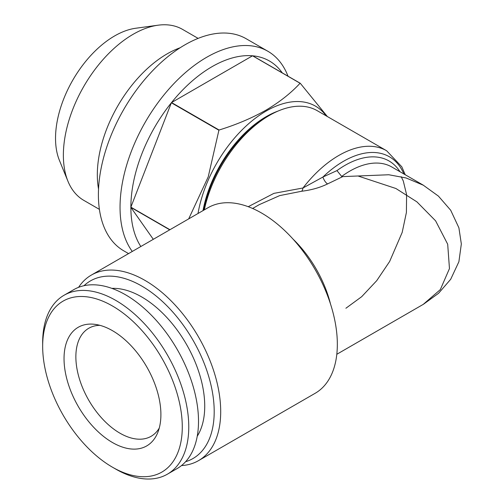 <?xml version="1.0" encoding="UTF-8"?>
<svg xmlns="http://www.w3.org/2000/svg" width="504" height="504" viewBox="0 0 504 504"><rect width="100%" height="100%" fill="white"/><g stroke="black" fill="none" stroke-linecap="round" stroke-linejoin="round"><path stroke-width="0.76" d="M83.979 285.718A102.545 59.207 60 0 1 141.693 286.001A102.545 59.207 60 0 1 210.401 382.649A102.545 59.207 60 0 1 185.592 461.714M78.574 287.343A107.138 61.86 60 0 1 91.369 275.071A107.138 61.86 60 0 1 144.938 280.375A107.138 61.86 60 0 1 214.931 374.787A107.138 61.86 60 0 1 198.507 460.643A107.138 61.86 60 0 1 181.484 465.583M198.507 460.643L315.145 393.303A107.138 61.86 -120 0 0 331.569 307.446A107.138 61.86 -120 0 0 261.576 213.034A107.138 61.86 -120 0 0 208.007 207.73L91.369 275.071M403.912 173.987A91.835 53.021 120 0 0 343.47 161.311A91.835 53.021 120 0 0 322.919 177.03L302.986 187.986A7.655 3.087 -92.8 0 1 301.732 191.23C311.315 190.071 319.927 187.639 327.581 183.922L342.789 176.602L388.804 174.756L406.13 177.975L423.499 185.289M327.581 183.922A7.655 3.509 -113.6 0 1 322.919 177.03L336.962 170.604L341.68 176.438L342.789 176.602M423.184 304.416L440.313 289.617L449.461 268.575L447.691 244.219L435.601 220.834L416.884 201.839L395.911 188.502L358.142 176.028M204.303 209.866A95.659 55.232 -60 0 1 269.394 115.422L269.394 115.422A95.659 55.232 -60 0 1 317.224 110.685L386.612 150.74A95.659 55.232 -60 0 0 338.783 155.478A95.659 55.232 -60 0 0 302.986 187.986L273.918 193.366L248.233 206.697M203.679 210.231A91.835 53.021 -60 0 1 266.692 116.985L269.394 115.422L266.692 116.985M180.111 47.779A98.721 56.996 120 0 0 167.126 53.871A98.721 56.996 120 0 0 98.538 189.076M99.401 209.374L83.815 200.371A98.721 56.996 -60 0 1 67.964 181.289A98.721 56.996 -60 0 1 133.176 34.272A98.721 56.996 -60 0 1 158.086 25.2A98.721 56.996 -60 0 1 182.536 29.383L198.122 38.386M67.964 181.289L59.422 160.398A83.582 48.258 -60 0 1 114.635 35.929A83.582 48.258 -60 0 1 135.721 28.249L158.086 25.2M198.009 213.501A98.721 56.996 -60 0 1 266.15 111.044A98.721 56.996 -60 0 1 326.176 115.851M188.691 218.881L208.228 176.847L218.912 130.24A114.792 66.276 -60 0 1 219.095 130.013C236.193 124.74 251.773 118.15 265.841 110.244C279.392 102.236 290.808 93.24 300.082 83.255L252.529 55.799L171.543 102.558A114.792 66.276 -60 0 1 212.039 66.679A114.792 66.276 -60 0 1 252.529 55.799A114.792 66.276 -60 0 1 252.712 55.818A114.792 66.276 -60 0 1 282.385 73.036M132.281 251.452A122.447 70.692 -60 0 1 131.33 151.402A122.447 70.692 -60 0 1 206.627 57.311A122.447 70.692 -60 0 1 267.844 51.244A122.447 70.692 -60 0 1 288.017 76.198M128.558 253.6L123.757 250.828A122.447 70.692 -60 0 1 104.99 152.712A122.447 70.692 -60 0 1 184.981 44.812A122.447 70.692 -60 0 1 246.204 38.751L267.844 51.244M140.83 246.513A114.792 66.276 -60 0 1 130.87 207.39A114.792 66.276 -60 0 1 130.87 207.15A114.792 66.276 -60 0 1 171.36 102.785A114.792 66.276 -60 0 1 171.543 102.558L219.095 130.013M203.005 210.615A91.835 53.021 -60 0 1 266.15 116.67A91.835 53.021 -60 0 1 278 111.088M159.245 428.11A62.37 36.011 60 0 1 151.15 436.288A62.37 36.011 60 0 1 119.965 433.194A62.37 36.011 60 0 1 79.222 378.233A62.37 36.011 60 0 1 88.78 328.255A62.37 36.011 60 0 1 99.905 325.338M111.875 288.376A89.158 51.471 60 0 1 141.693 296.938A89.158 51.471 60 0 1 197.234 436.231M115.718 469.079A103.314 59.648 60 0 1 115.712 469.079L112.468 467.208A98.721 56.996 60 0 1 42.664 346.298A98.721 56.996 60 0 1 112.468 305.997A98.721 56.996 60 0 1 182.278 426.901A98.721 56.996 60 0 1 112.468 467.208L115.718 469.079A103.314 59.648 60 0 0 167.372 474.195L177.112 468.575A103.314 59.648 60 0 0 192.95 385.787A103.314 59.648 60 0 0 125.458 294.745A103.314 59.648 60 0 0 73.798 289.63L64.058 295.256A103.314 59.648 60 0 1 115.718 300.371A103.314 59.648 60 0 1 183.21 391.413A103.314 59.648 60 0 1 167.372 474.195M42.664 346.298L42.664 342.55A103.314 59.648 60 0 1 64.058 295.256M112.468 330.674A68.494 39.545 60 0 1 157.714 432.678A68.494 39.545 60 0 1 112.468 442.525A68.494 39.545 60 0 1 64.84 369.249A68.494 39.545 60 0 1 95.187 324.381A68.494 39.545 60 0 1 112.468 330.674M218.912 130.24L171.36 102.785L130.87 207.15L169.936 229.711M169.728 229.83L130.87 207.39L153.304 239.312M300.082 83.255A114.792 66.276 -60 0 1 300.264 83.267L327.348 116.525M252.712 55.818L300.264 83.267M301.732 191.23L279.701 195.609L259.232 204.662L252.624 208.48M423.19 185.113L391.81 166.994A84.181 48.605 120 0 0 349.719 171.165A84.181 48.605 120 0 0 341.68 176.438M336.962 170.604A88.005 50.81 -60 0 1 345.032 165.337A88.005 50.81 -60 0 1 399.956 171.7M293.019 239.079A84.181 48.605 60 0 1 330.504 304.007M345.895 308.253L361.689 296.686L376.734 280.659L389.655 261.456L402.179 232.432L406.407 212.474L406.589 194.607L403.301 181.031L401.203 176.715M405.21 174.731L401.801 166.799L386.612 150.74M423.19 304.41L336.804 354.287M423.499 304.233L438.556 293.303L450.696 279.279L458.892 261.733L461.336 243.961L458.898 227.808L450.708 210.262L438.43 196.113L423.184 185.113"/></g></svg>
